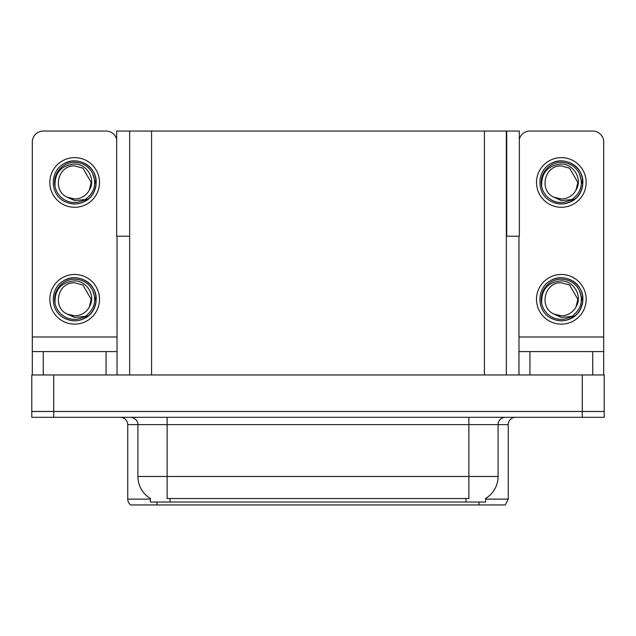 <?xml version="1.0" encoding="UTF-8"?>
<svg xmlns="http://www.w3.org/2000/svg" width="636" height="636" viewBox="0 0 636 636"><rect width="100%" height="100%" fill="white"/><g stroke="black" fill="none" stroke-linecap="round" stroke-linejoin="round"><path stroke-width="0.95" d="M506.343 236.21L519.342 236.21L519.342 131.048L506.343 131.048L506.343 374.962M506.343 131.048L116.658 131.048L116.658 236.21L129.657 236.21M506.709 236.21L506.709 131.048M485.673 498.393L485.673 502.035L150.327 502.035L150.327 498.393M53.71 417.319L604.2 417.319L604.2 411.476L31.8 411.476L31.8 374.962L53.71 374.962L53.71 411.476L31.8 411.476L31.8 417.319L53.71 417.319L53.71 411.476L604.2 411.476L604.2 374.962L53.71 374.962M129.657 131.048L129.657 374.962M485.673 499.109L508.243 499.109L508.243 424.625A7.306 7.306 0 0 1 515.542 417.319M508.243 499.109L505.318 504.952L130.682 504.952A7.306 7.306 0 0 1 127.757 499.109L127.757 424.625C127.327 420.189 124.895 417.749 120.458 417.319M147.25 504.952L133.958 504.952M465.743 504.952L170.257 504.952M150.541 498.521A25.559 25.559 0 0 1 137.909 476.475L167.125 476.475L167.125 498.521L468.875 498.521L468.875 476.475L498.091 476.475L498.091 424.625A7.306 7.306 0 0 1 505.389 417.319M137.909 476.475L137.909 424.625L127.757 424.625M485.459 498.521A25.559 25.559 0 0 0 498.091 476.475M106.069 374.962L106.069 351.597L43.264 351.597L43.264 374.962M116.658 139.197A10.955 10.955 0 0 0 106.069 131.048L43.264 131.048A10.955 10.955 0 0 0 32.309 142.003L32.309 336.985L117.024 336.985L117.024 374.962M117.024 236.21L117.024 336.985M32.309 374.962L32.309 351.597L43.264 351.597M106.069 351.597L117.024 351.597M32.309 351.597L32.309 336.985M592.736 374.962L592.736 351.597L529.931 351.597L529.931 374.962M518.976 236.21L518.976 336.985L603.691 336.985L603.691 142.003A10.955 10.955 0 0 0 592.736 131.048L529.931 131.048A10.955 10.955 0 0 0 519.342 139.197M518.976 374.962L518.976 351.597L529.931 351.597M592.736 351.597L603.691 351.597L603.691 374.962M603.691 336.985L603.691 351.597M518.976 351.597L518.976 336.985M74.666 324.137A24.828 24.828 0 0 0 99.494 299.302A24.828 24.828 0 0 0 74.666 274.474A24.828 24.828 0 0 0 49.839 299.302A24.828 24.828 0 0 0 74.666 324.137M74.666 315.814A16.512 16.512 0 0 0 89.366 306.814L91.179 299.302L82.919 285.007L74.666 282.797C57.828 281.796 51.906 307.474 67.257 314.057A16.512 16.512 0 0 0 74.666 315.814L67.257 314.057L74.666 317.451L85.272 316.362C94.454 309.486 96.887 300.772 92.578 290.223A20.082 20.082 0 0 0 54.585 299.302A20.082 20.082 0 0 0 76.988 319.256L88.468 315.83C80.812 321.625 72.623 322.333 63.902 317.952C49.751 310.622 49.751 287.981 63.902 280.659C71.081 276.851 78.26 276.851 85.431 280.659C99.582 287.981 99.582 310.622 85.431 317.952C78.26 321.76 71.081 321.76 63.902 317.952C49.751 310.622 49.751 287.981 63.902 280.659C71.081 276.851 78.26 276.851 85.431 280.659C99.582 287.981 99.582 310.622 85.431 317.952C78.26 321.76 71.081 321.76 63.902 317.952C49.751 310.622 49.751 287.981 63.902 280.659C71.081 276.851 78.26 276.851 85.431 280.659C99.582 287.981 99.582 310.622 85.431 317.952C78.26 321.76 71.081 321.76 63.902 317.952C49.751 310.622 49.751 287.981 63.902 280.659C77.322 272.065 96.934 283.386 96.195 299.302C95.138 311.521 88.603 318.668 76.574 320.751M55.054 303.626C54.402 289.793 60.945 282.209 74.666 280.889C87.124 280.881 96.155 296.09 89.366 306.814L91.179 299.302L82.919 285.007L74.666 282.797M92.578 290.223L96.076 301.583C95.384 307.323 92.848 312.077 88.468 315.83M561.334 207.288A24.828 24.828 0 0 0 586.161 182.46A24.828 24.828 0 0 0 561.334 157.633A24.828 24.828 0 0 0 536.506 182.46A24.828 24.828 0 0 0 561.334 207.288M541.721 186.785C541.069 172.944 547.604 165.368 561.334 164.04C573.791 164.032 582.822 179.241 576.033 189.973A16.512 16.512 0 0 1 561.334 198.965L553.916 197.208A16.512 16.512 0 0 0 561.334 198.965L553.924 197.208L561.334 200.61L571.931 199.513C581.113 192.636 583.554 183.923 579.245 173.374A20.082 20.082 0 0 0 541.252 182.46A20.082 20.082 0 0 0 563.655 202.407L575.127 198.989C567.471 204.784 559.29 205.484 550.569 201.103C536.418 193.781 536.418 171.14 550.569 163.818C557.74 160.01 564.919 160.01 572.098 163.818C586.249 171.14 586.249 193.781 572.098 201.103C564.919 204.911 557.74 204.911 550.569 201.103C536.418 193.781 536.418 171.14 550.569 163.818C557.74 160.01 564.919 160.01 572.098 163.818C586.249 171.14 586.249 193.781 572.098 201.103C564.919 204.911 557.74 204.911 550.569 201.103C536.418 193.781 536.418 171.14 550.569 163.818C557.74 160.01 564.919 160.01 572.098 163.818C586.249 171.14 586.249 193.781 572.098 201.103C564.919 204.911 557.74 204.911 550.569 201.103C536.418 193.781 536.418 171.14 550.569 163.818C563.989 155.216 583.594 166.537 582.862 182.46C581.805 194.68 575.262 201.827 563.242 203.902M553.924 197.208C538.565 190.625 544.488 164.955 561.334 165.948L569.586 168.158L577.838 182.46L576.033 189.973L577.838 182.46L569.586 168.158L561.334 165.948M579.245 173.374L582.743 184.734C582.043 190.474 579.507 195.228 575.127 198.989M561.334 324.137A24.828 24.828 0 0 0 586.161 299.302A24.828 24.828 0 0 0 561.334 274.474A24.828 24.828 0 0 0 536.506 299.302A24.828 24.828 0 0 0 561.334 324.137M541.721 303.626C541.069 289.793 547.604 282.209 561.334 280.889C573.791 280.881 582.822 296.09 576.033 306.814A16.512 16.512 0 0 1 561.334 315.814L553.916 314.057A16.512 16.512 0 0 0 561.334 315.814L553.924 314.057L561.334 317.451L571.931 316.362C581.113 309.486 583.554 300.772 579.245 290.223A20.082 20.082 0 0 0 541.252 299.302A20.082 20.082 0 0 0 563.655 319.256L575.127 315.83C567.471 321.625 559.29 322.333 550.569 317.952C536.418 310.622 536.418 287.981 550.569 280.659C557.74 276.851 564.919 276.851 572.098 280.659C586.249 287.981 586.249 310.622 572.098 317.952C564.919 321.76 557.74 321.76 550.569 317.952C536.418 310.622 536.418 287.981 550.569 280.659C557.74 276.851 564.919 276.851 572.098 280.659C586.249 287.981 586.249 310.622 572.098 317.952C564.919 321.76 557.74 321.76 550.569 317.952C536.418 310.622 536.418 287.981 550.569 280.659C557.74 276.851 564.919 276.851 572.098 280.659C586.249 287.981 586.249 310.622 572.098 317.952C564.919 321.76 557.74 321.76 550.569 317.952C536.418 310.622 536.418 287.981 550.569 280.659C563.989 272.065 583.594 283.386 582.862 299.302C581.805 311.521 575.262 318.668 563.242 320.751M553.924 314.057C538.565 307.474 544.488 281.796 561.334 282.797L569.586 285.007L577.838 299.302L576.033 306.814L577.838 299.302L569.586 285.007L561.334 282.797M579.245 290.223L582.743 301.583C582.043 307.323 579.507 312.077 575.127 315.83M74.666 207.288A24.828 24.828 0 0 0 99.494 182.46A24.828 24.828 0 0 0 74.666 157.633A24.828 24.828 0 0 0 49.839 182.46A24.828 24.828 0 0 0 74.666 207.288M74.666 198.965A16.512 16.512 0 0 0 89.366 189.973L91.179 182.46L82.919 168.158L74.666 165.948C57.828 164.955 51.906 190.625 67.257 197.208A16.512 16.512 0 0 0 74.666 198.965L67.257 197.208L74.666 200.61L85.272 199.513C94.454 192.636 96.887 183.923 92.578 173.374A20.082 20.082 0 0 0 54.585 182.46A20.082 20.082 0 0 0 76.988 202.407L88.468 198.989C80.812 204.784 72.623 205.484 63.902 201.103C49.751 193.781 49.751 171.14 63.902 163.818C71.081 160.01 78.26 160.01 85.431 163.818C99.582 171.14 99.582 193.781 85.431 201.103C78.26 204.911 71.081 204.911 63.902 201.103C49.751 193.781 49.751 171.14 63.902 163.818C71.081 160.01 78.26 160.01 85.431 163.818C99.582 171.14 99.582 193.781 85.431 201.103C78.26 204.911 71.081 204.911 63.902 201.103C49.751 193.781 49.751 171.14 63.902 163.818C71.081 160.01 78.26 160.01 85.431 163.818C99.582 171.14 99.582 193.781 85.431 201.103C78.26 204.911 71.081 204.911 63.902 201.103C49.751 193.781 49.751 171.14 63.902 163.818C77.322 155.216 96.934 166.537 96.195 182.46C95.138 194.68 88.603 201.827 76.574 203.902M55.054 186.785C54.402 172.944 60.945 165.368 74.666 164.04C87.124 164.032 96.155 179.241 89.366 189.973L91.179 182.46L82.919 168.158L74.666 165.948M92.578 173.374L96.076 184.734C95.384 190.474 92.848 195.228 88.468 198.989M582.29 374.962L582.29 417.319M151.567 131.048L151.567 374.962M484.433 131.048L484.433 374.962M465.957 502.035L465.957 498.393M170.043 502.035L170.043 498.393M508.243 424.625L137.909 424.625C138.282 423.441 137.034 417.995 130.611 417.319M479.027 504.952L479.027 502.035M156.973 502.035L156.973 504.952M127.757 499.109L150.327 499.109M468.875 417.319L468.875 476.475L167.125 476.475L167.125 417.319"/></g></svg>
